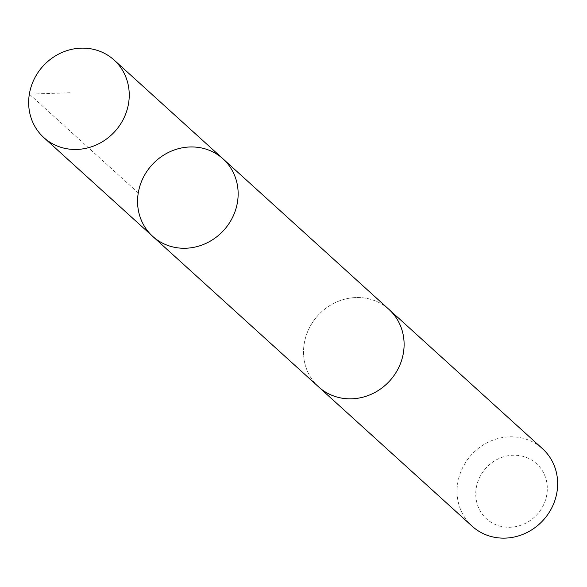 <?xml version="1.0" encoding="UTF-8"?>
<svg xmlns="http://www.w3.org/2000/svg" width="587" height="587" viewBox="0 0 587 587"><rect width="100%" height="100%" fill="white"/><g stroke="black" fill="none" stroke-linecap="round" stroke-linejoin="round"><path stroke-width="0.44" stroke-dasharray="2.94 2.2" d="M223.023 158.857A52.324 48.552 -47.8 0 0 151.901 164.984A52.324 48.552 -47.8 0 0 152.701 236.363M318.668 386.936A52.316 48.545 132.2 0 1 305.871 336.586A52.316 48.545 132.2 0 1 388.983 309.437M317.853 386.187A52.331 48.56 132.2 0 1 305.856 336.586A52.331 48.56 132.2 0 1 388.161 308.696M472.19 526.238A52.331 48.56 132.2 0 1 459.386 475.881A52.331 48.56 132.2 0 1 542.52 448.717M477.407 483.013A37.223 34.538 132.2 0 1 537.912 465.007A37.223 34.538 132.2 0 1 519.275 525.769A37.223 34.538 132.2 0 1 477.407 483.013M138.268 192.94L29.35 94.125L72.208 92.68"/><path stroke-width="0.88" d="M388.161 308.696A52.331 48.56 132.2 0 1 388.99 309.422A52.316 48.545 132.2 0 1 401.779 359.78A52.316 48.545 132.2 0 1 318.668 386.936L152.701 236.363A52.324 48.552 -47.8 0 0 235.82 209.207A52.324 48.552 -47.8 0 0 223.023 158.857A52.324 48.552 -47.8 0 0 151.901 164.984A52.324 48.552 -47.8 0 0 152.701 236.363A52.324 48.552 -47.8 0 0 235.82 209.207A52.324 48.552 -47.8 0 0 223.023 158.857L114.113 60.043A52.331 48.56 132.2 0 1 126.917 110.4A52.331 48.56 132.2 0 1 43.783 137.556A52.331 48.56 132.2 0 1 30.979 87.199A52.331 48.56 132.2 0 1 114.113 60.043M223.023 158.857L388.983 309.437A52.331 48.56 132.2 0 1 389.783 380.809A52.331 48.56 132.2 0 1 318.66 386.943A52.331 48.56 132.2 0 1 317.853 386.187M388.99 309.422L542.52 448.717A52.331 48.56 132.2 0 1 543.32 520.104A52.331 48.56 132.2 0 1 472.19 526.238L318.66 386.943M152.701 236.363L43.783 137.556"/></g></svg>

